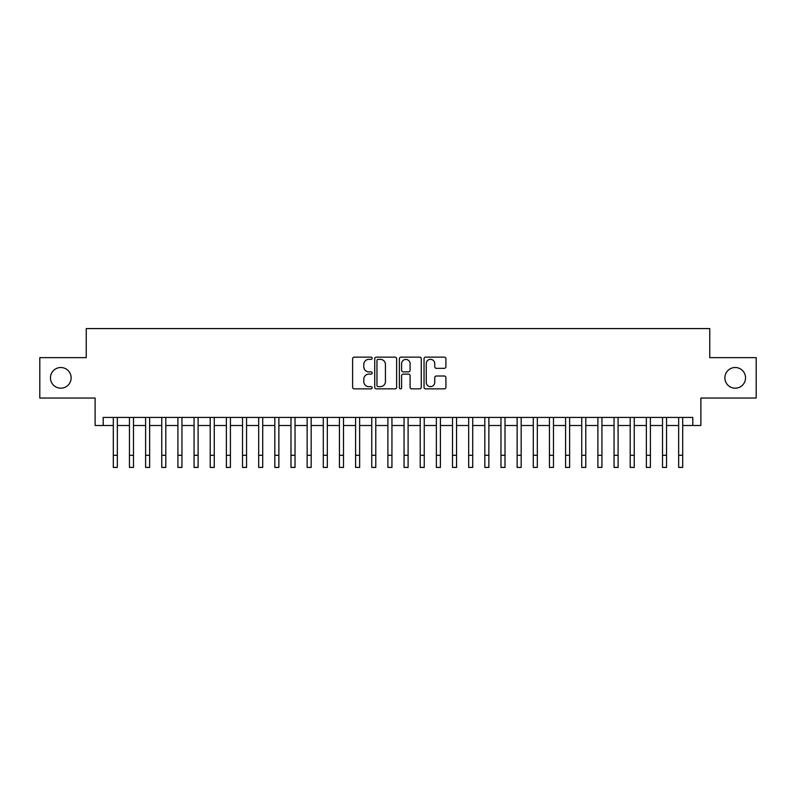 <?xml version="1.0" encoding="UTF-8"?>
<svg xmlns="http://www.w3.org/2000/svg" width="796" height="796" viewBox="0 0 796 796"><rect width="100%" height="100%" fill="white"/><g stroke="black" fill="none" stroke-linecap="round" stroke-linejoin="round"><path stroke-width="1.19" d="M372.16 358.26A1.114 1.114 0 0 0 371.045 357.145L354.2 357.145A1.582 1.582 0 0 0 352.618 358.737L352.618 387.274A1.582 1.582 0 0 0 354.2 388.856L371.045 388.856A1.114 1.114 0 0 0 372.16 387.751A1.114 1.114 0 0 0 371.045 386.637L368.866 386.637A5.074 5.074 0 0 1 363.792 381.563L363.792 379.185A5.074 5.074 0 0 1 368.866 374.11L371.045 374.11A1.114 1.114 0 0 0 372.16 373.006A1.114 1.114 0 0 0 371.045 371.891L368.866 371.891A5.074 5.074 0 0 1 363.792 366.817L363.792 364.439A5.074 5.074 0 0 1 368.866 359.364L371.045 359.364A1.114 1.114 0 0 0 372.16 358.26M724.867 377.851A10.338 10.338 0 0 0 735.206 388.189A10.338 10.338 0 0 0 745.544 377.851A10.338 10.338 0 0 0 735.206 367.513A10.338 10.338 0 0 0 724.867 377.851M50.456 377.851A10.338 10.338 0 0 0 60.794 388.189A10.338 10.338 0 0 0 71.133 377.851A10.338 10.338 0 0 0 60.794 367.513A10.338 10.338 0 0 0 50.456 377.851M444.337 368.329A1.582 1.582 0 0 0 445.919 366.737L445.919 358.737A1.582 1.582 0 0 0 444.337 357.145L425.631 357.145A1.582 1.582 0 0 0 424.039 358.737L424.039 387.274A1.582 1.582 0 0 0 425.631 388.856L444.337 388.856A1.582 1.582 0 0 0 445.919 387.274L445.919 377.603A1.582 1.582 0 0 0 444.337 376.01L436.327 376.01A1.582 1.582 0 0 0 434.745 377.603L434.745 382.398A4.239 4.239 0 0 1 430.507 386.637A4.239 4.239 0 0 1 426.258 382.398L426.258 363.613A4.239 4.239 0 0 1 430.507 359.364A4.239 4.239 0 0 1 434.745 363.613L434.745 366.737A1.582 1.582 0 0 0 436.327 368.329L444.337 368.329M103.201 425.502L103.201 417.422L692.799 417.422L692.799 425.502L700.878 425.502L700.878 398.04L756.2 398.04L756.2 357.653L709.763 357.653L709.763 328.579L86.237 328.579L86.237 357.653L39.8 357.653L39.8 398.04L95.122 398.04L95.122 425.502L113.301 425.502M396.617 358.737A1.582 1.582 0 0 0 395.025 357.145L376.319 357.145A1.582 1.582 0 0 0 374.737 358.737L374.737 387.274A1.582 1.582 0 0 0 376.319 388.856L395.025 388.856A1.582 1.582 0 0 0 396.617 387.274L396.617 358.737M400.975 357.145L419.681 357.145A1.582 1.582 0 0 1 421.263 358.737L421.263 387.274A1.582 1.582 0 0 1 419.681 388.856L411.671 388.856A1.582 1.582 0 0 1 410.089 387.274L410.089 375.702A1.582 1.582 0 0 0 408.507 374.11L403.194 374.11A1.582 1.582 0 0 0 401.612 375.702L401.612 387.751A1.114 1.114 0 0 1 400.497 388.856A1.114 1.114 0 0 1 399.383 387.751L399.383 358.737A1.582 1.582 0 0 1 400.975 357.145M117.34 425.502L129.45 425.502M133.489 425.502L145.608 425.502M149.638 425.502L161.757 425.502M165.797 425.502L177.906 425.502M181.946 425.502L194.065 425.502M198.105 425.502L210.214 425.502M214.253 425.502L226.372 425.502M230.412 425.502L242.521 425.502M246.561 425.502L258.68 425.502M262.72 425.502L274.829 425.502M278.869 425.502L290.988 425.502M295.027 425.502L307.137 425.502M311.176 425.502L323.295 425.502M327.325 425.502L339.444 425.502M343.484 425.502L355.593 425.502M359.633 425.502L371.752 425.502M375.792 425.502L387.901 425.502M391.94 425.502L404.06 425.502M408.099 425.502L420.208 425.502M424.248 425.502L436.367 425.502M440.407 425.502L452.516 425.502M456.556 425.502L468.675 425.502M472.705 425.502L484.824 425.502M488.863 425.502L500.973 425.502M505.012 425.502L517.131 425.502M521.171 425.502L533.28 425.502M537.32 425.502L549.439 425.502M553.479 425.502L565.588 425.502M569.628 425.502L581.747 425.502M585.786 425.502L597.895 425.502M601.935 425.502L614.054 425.502M618.094 425.502L630.203 425.502M634.243 425.502L646.362 425.502M650.392 425.502L662.511 425.502M666.55 425.502L678.66 425.502M682.699 425.502L692.799 425.502M378.06 359.364A1.114 1.114 0 0 0 376.956 360.479L376.956 385.533A1.114 1.114 0 0 0 378.06 386.637L380.359 386.637A5.074 5.074 0 0 0 385.433 381.563L385.433 364.439A5.074 5.074 0 0 0 380.359 359.364L378.06 359.364M410.089 363.692A4.239 4.239 0 0 0 405.851 359.444A4.239 4.239 0 0 0 401.612 363.692L401.612 370.309A1.582 1.582 0 0 0 403.194 371.891L408.507 371.891A1.582 1.582 0 0 0 410.089 370.309L410.089 363.692M113.301 455.302L117.34 455.302L117.34 467.421L113.301 467.421L113.301 417.422M117.34 455.302L117.34 417.422M129.45 455.302L133.489 455.302L133.489 467.421L129.45 467.421L129.45 417.422M133.489 455.302L133.489 417.422M145.608 455.302L149.638 455.302L149.638 467.421L145.608 467.421L145.608 417.422M149.638 455.302L149.638 417.422M161.757 455.302L165.797 455.302L165.797 467.421L161.757 467.421L161.757 417.422M165.797 455.302L165.797 417.422M177.906 455.302L181.946 455.302L181.946 467.421L177.906 467.421L177.906 417.422M181.946 455.302L181.946 417.422M194.065 455.302L198.105 455.302L198.105 467.421L194.065 467.421L194.065 417.422M198.105 455.302L198.105 417.422M210.214 455.302L214.253 455.302L214.253 467.421L210.214 467.421L210.214 417.422M214.253 455.302L214.253 417.422M226.372 455.302L230.412 455.302L230.412 467.421L226.372 467.421L226.372 417.422M230.412 455.302L230.412 417.422M242.521 455.302L246.561 455.302L246.561 467.421L242.521 467.421L242.521 417.422M246.561 455.302L246.561 417.422M258.68 455.302L262.72 455.302L262.72 467.421L258.68 467.421L258.68 417.422M262.72 455.302L262.72 417.422M274.829 455.302L278.869 455.302L278.869 467.421L274.829 467.421L274.829 417.422M278.869 455.302L278.869 417.422M290.988 455.302L295.027 455.302L295.027 467.421L290.988 467.421L290.988 417.422M295.027 455.302L295.027 417.422M307.137 455.302L311.176 455.302L311.176 467.421L307.137 467.421L307.137 417.422M311.176 455.302L311.176 417.422M323.295 455.302L327.325 455.302L327.325 467.421L323.295 467.421L323.295 417.422M327.325 455.302L327.325 417.422M339.444 455.302L343.484 455.302L343.484 467.421L339.444 467.421L339.444 417.422M343.484 455.302L343.484 417.422M355.593 455.302L359.633 455.302L359.633 467.421L355.593 467.421L355.593 417.422M359.633 455.302L359.633 417.422M371.752 455.302L375.792 455.302L375.792 467.421L371.752 467.421L371.752 417.422M375.792 455.302L375.792 417.422M387.901 455.302L391.94 455.302L391.94 467.421L387.901 467.421L387.901 417.422M391.94 455.302L391.94 417.422M404.06 455.302L408.099 455.302L408.099 467.421L404.06 467.421L404.06 417.422M408.099 455.302L408.099 417.422M420.208 455.302L424.248 455.302L424.248 467.421L420.208 467.421L420.208 417.422M424.248 455.302L424.248 417.422M436.367 455.302L440.407 455.302L440.407 467.421L436.367 467.421L436.367 417.422M440.407 455.302L440.407 417.422M452.516 455.302L456.556 455.302L456.556 467.421L452.516 467.421L452.516 417.422M456.556 455.302L456.556 417.422M468.675 455.302L472.705 455.302L472.705 467.421L468.675 467.421L468.675 417.422M472.705 455.302L472.705 417.422M484.824 455.302L488.863 455.302L488.863 467.421L484.824 467.421L484.824 417.422M488.863 455.302L488.863 417.422M500.973 455.302L505.012 455.302L505.012 467.421L500.973 467.421L500.973 417.422M505.012 455.302L505.012 417.422M517.131 455.302L521.171 455.302L521.171 467.421L517.131 467.421L517.131 417.422M521.171 455.302L521.171 417.422M533.28 455.302L537.32 455.302L537.32 467.421L533.28 467.421L533.28 417.422M537.32 455.302L537.32 417.422M549.439 455.302L553.479 455.302L553.479 467.421L549.439 467.421L549.439 417.422M553.479 455.302L553.479 417.422M565.588 455.302L569.628 455.302L569.628 467.421L565.588 467.421L565.588 417.422M569.628 455.302L569.628 417.422M581.747 455.302L585.786 455.302L585.786 467.421L581.747 467.421L581.747 417.422M585.786 455.302L585.786 417.422M597.895 455.302L601.935 455.302L601.935 467.421L597.895 467.421L597.895 417.422M601.935 455.302L601.935 417.422M614.054 455.302L618.094 455.302L618.094 467.421L614.054 467.421L614.054 417.422M618.094 455.302L618.094 417.422M630.203 455.302L634.243 455.302L634.243 467.421L630.203 467.421L630.203 417.422M634.243 455.302L634.243 417.422M646.362 455.302L650.392 455.302L650.392 467.421L646.362 467.421L646.362 417.422M650.392 455.302L650.392 417.422M662.511 455.302L666.55 455.302L666.55 467.421L662.511 467.421L662.511 417.422M666.55 455.302L666.55 417.422M678.66 455.302L682.699 455.302L682.699 467.421L678.66 467.421L678.66 417.422M682.699 455.302L682.699 417.422"/></g></svg>

